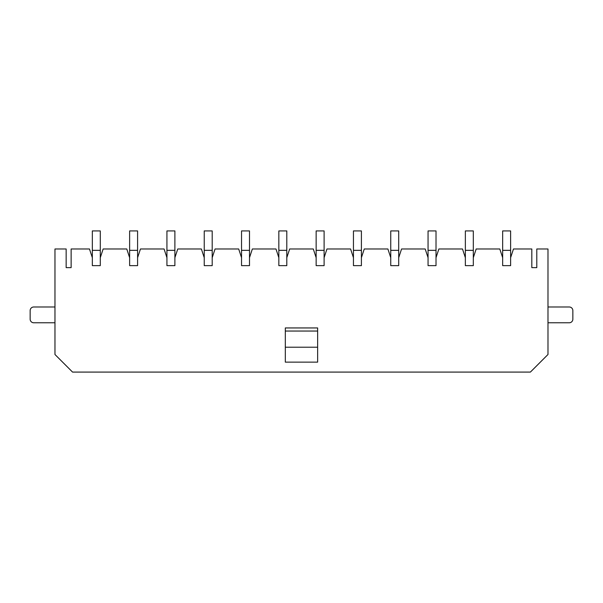 <?xml version="1.0" encoding="UTF-8"?>
<svg xmlns="http://www.w3.org/2000/svg" width="603" height="603" viewBox="0 0 603 603"><rect width="100%" height="100%" fill="white"/><g stroke="black" fill="none" stroke-linecap="round" stroke-linejoin="round"><path stroke-width="0.9" d="M66.157 267.634L66.157 248.986L54.963 248.986L54.963 354.496L72.548 372.081L530.399 372.081L547.984 354.496L547.984 248.986L536.791 248.986L536.791 267.634L531.816 267.634L531.816 248.986L513.477 248.986L510.62 257.692L510.62 265.644L502.661 265.644L502.661 257.692L499.797 248.986L476.174 248.986L473.317 257.692L473.317 265.644L465.358 265.644L465.358 257.692L462.493 248.986L438.871 248.986L436.014 257.692L436.014 265.644L428.055 265.644L428.055 257.692L425.19 248.986L401.568 248.986L398.711 257.692L398.711 265.644L390.752 265.644L390.752 257.692L387.895 248.986L364.265 248.986L361.408 257.692L361.408 265.644L353.448 265.644L353.448 257.692L350.592 248.986L326.962 248.986L324.105 257.692L324.105 265.644L316.145 265.644L316.145 257.692L313.289 248.986L289.659 248.986L286.802 257.692L286.802 265.644L278.842 265.644L278.842 257.692L275.986 248.986L252.356 248.986L249.499 257.692L249.499 265.644L241.539 265.644L241.539 257.692L238.682 248.986L215.06 248.986L212.196 257.692L212.196 265.644L204.236 265.644L204.236 257.692L201.379 248.986L177.757 248.986L174.893 257.692L174.893 265.644L166.933 265.644L166.933 257.692L164.076 248.986L140.454 248.986L137.59 257.692L137.59 265.644L129.63 265.644L129.63 257.692L126.773 248.986L103.151 248.986L100.286 257.692L100.286 265.644L92.334 265.644L92.334 257.692L89.47 248.986L71.131 248.986L71.131 267.634L66.157 267.634L71.131 267.634M285.309 347.215L317.638 347.215L317.638 362.139L285.309 362.139L285.309 327.942L317.638 327.942L317.638 331.047L285.309 331.047M531.816 267.634L536.791 267.634M317.638 347.215L317.638 331.047M100.286 265.644L92.334 265.644M100.286 257.692L100.286 230.919L92.334 230.919L92.334 257.692M100.286 250.313L92.334 250.313M100.286 250.351L92.334 250.351M137.59 265.644L129.63 265.644M137.59 257.692L137.59 230.919L129.63 230.919L129.63 257.692M137.59 250.313L129.63 250.313M137.59 250.351L129.63 250.351M174.893 265.644L166.933 265.644M174.893 257.692L174.893 230.919L166.933 230.919L166.933 257.692M174.893 250.313L166.933 250.313M174.893 250.351L166.933 250.351M212.196 265.644L204.236 265.644M212.196 257.692L212.196 230.919L204.236 230.919L204.236 257.692M212.196 250.313L204.236 250.313M212.196 250.351L204.236 250.351M249.499 265.644L241.539 265.644M249.499 257.692L249.499 230.919L241.539 230.919L241.539 257.692M249.499 250.313L241.539 250.313M249.499 250.351L241.539 250.351M286.802 265.644L278.842 265.644M286.802 257.692L286.802 230.919L278.842 230.919L278.842 257.692M286.802 250.313L278.842 250.313M286.802 250.351L278.842 250.351M324.105 265.644L316.145 265.644M324.105 257.692L324.105 230.919L316.145 230.919L316.145 257.692M324.105 250.313L316.145 250.313M324.105 250.351L316.145 250.351M361.408 265.644L353.448 265.644M361.408 257.692L361.408 230.919L353.448 230.919L353.448 257.692M361.408 250.313L353.448 250.313M361.408 250.351L353.448 250.351M398.711 265.644L390.752 265.644M398.711 257.692L398.711 230.919L390.752 230.919L390.752 257.692M398.711 250.313L390.752 250.313M398.711 250.351L390.752 250.351M436.014 265.644L428.055 265.644M436.014 257.692L436.014 230.919L428.055 230.919L428.055 257.692M436.014 250.313L428.055 250.313M436.014 250.351L428.055 250.351M473.317 265.644L465.358 265.644M473.317 257.692L473.317 230.919L465.358 230.919L465.358 257.692M473.317 250.313L465.358 250.313M473.317 250.351L465.358 250.351M510.62 265.644L502.661 265.644M510.62 257.692L510.62 230.919L502.661 230.919L502.661 257.692M510.62 250.313L502.661 250.313M510.62 250.351L502.661 250.351M547.984 322.778L569.247 322.778A3.603 3.603 0 0 0 572.85 319.175L572.85 310.598A3.603 3.603 0 0 0 569.247 306.987L547.984 306.987M54.963 306.987L33.753 306.987A3.603 3.603 0 0 0 30.15 310.598L30.15 319.175A3.603 3.603 0 0 0 33.753 322.778L54.963 322.778"/></g></svg>
